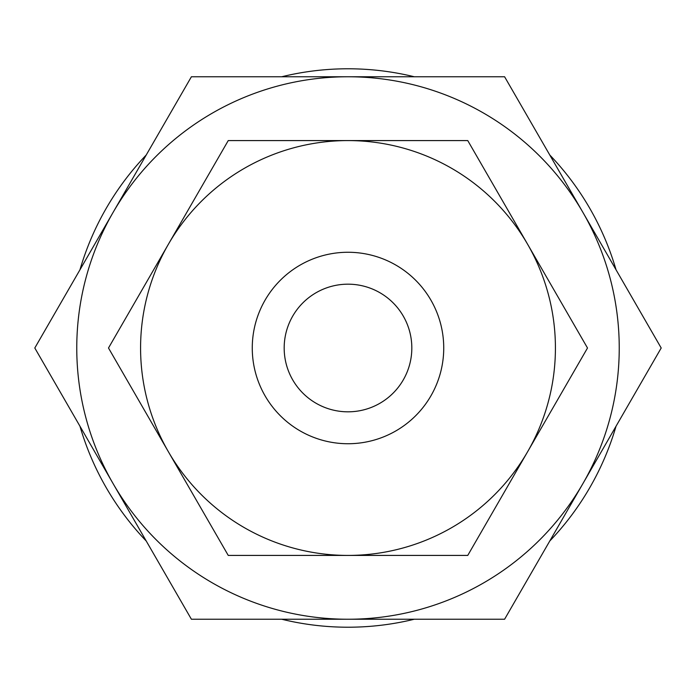 <?xml version="1.0" encoding="UTF-8"?>
<svg xmlns="http://www.w3.org/2000/svg" width="696" height="696" viewBox="0 0 696 696"><rect width="100%" height="100%" fill="white"/><g stroke="black" fill="none" stroke-linecap="round" stroke-linejoin="round"><path stroke-width="1.04" d="M79.97 426.23A279.218 279.218 0 0 0 146.23 541.01M281.732 619.24A279.218 279.218 0 0 0 414.268 619.24M549.77 541.01A279.218 279.218 0 0 0 616.03 426.23M661.2 348L582.9 212.384A271.24 271.24 0 0 1 348 619.24A271.24 271.24 0 0 1 113.1 212.384L34.8 348L191.4 619.24L504.6 619.24L661.2 348M587.502 348L527.629 244.287A207.417 207.417 0 0 1 348 555.417A207.417 207.417 0 0 1 168.371 244.287L108.498 348L228.245 555.417L467.755 555.417L587.502 348M443.735 348A95.735 95.735 0 0 1 348 443.735A95.735 95.735 0 0 1 252.265 348A95.735 95.735 0 0 1 348 252.265A95.735 95.735 0 0 1 443.735 348M284.177 348A63.823 63.823 0 0 1 348 284.177A63.823 63.823 0 0 1 411.823 348A63.823 63.823 0 0 1 348 411.823A63.823 63.823 0 0 1 284.177 348M228.245 140.583L168.371 244.287A207.417 207.417 0 0 1 348 140.583L228.245 140.583M527.629 244.287L467.755 140.583L348 140.583A207.417 207.417 0 0 1 527.629 244.287M113.1 212.384A271.24 271.24 0 0 1 582.9 212.384L504.6 76.76L191.4 76.76L113.1 212.384M616.03 269.77A279.218 279.218 0 0 0 549.77 154.99M414.268 76.76A279.218 279.218 0 0 0 281.732 76.76M146.23 154.99A279.218 279.218 0 0 0 79.97 269.77"/></g></svg>
